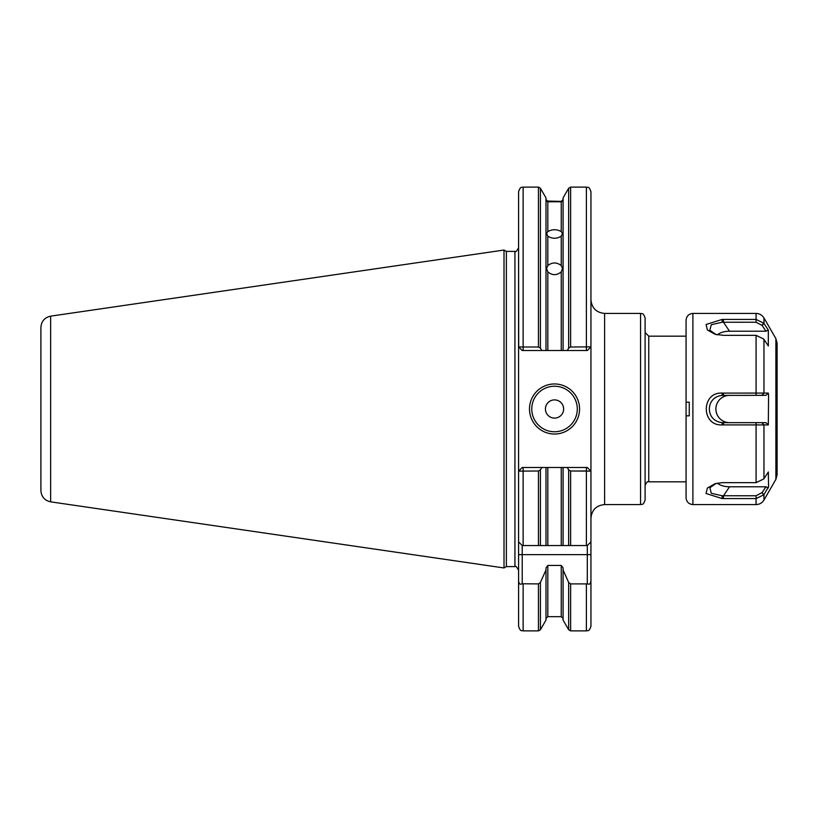 <?xml version="1.0" encoding="UTF-8"?>
<svg xmlns="http://www.w3.org/2000/svg" width="818" height="818" viewBox="0 0 818 818"><rect width="100%" height="100%" fill="white"/><g stroke="black" fill="none" stroke-linecap="round" stroke-linejoin="round"><path stroke-width="1.23" d="M604.604 313.417L640.555 313.417L640.555 504.583L604.604 504.583L604.604 313.417C596.302 312.609 591.751 308.059 590.944 299.766M523.131 350.513L523.131 347.006L518.694 346.873L522.221 350.513L541.782 350.513L540.412 348.141L538.438 347.006L523.131 347.006L523.131 187.118L538.438 187.118L540.412 188.252L545.995 197.936L545.995 350.513L541.782 350.513L587.304 350.513L590.944 346.873L590.944 191.668L590.944 541.905L587.304 545.545L587.304 583.776C589.379 584.798 590.586 583.868 590.944 580.964L590.944 541.905M590.944 580.964L590.944 626.332C588.776 632.559 587.743 630.013 586.394 630.882L586.394 583.899L570.627 583.899L568.653 582.447L563.07 569.941L563.07 620.064L568.653 629.748L568.653 582.447M640.555 504.583C641.905 503.704 642.938 506.25 645.105 500.033L645.105 317.967C642.938 311.75 641.905 314.296 640.555 313.417M686.067 481.822L648.746 481.822L648.746 336.178L645.105 332.537M545.432 409A9.1 9.1 0 0 1 559.083 401.117A9.1 9.1 0 0 1 559.083 416.883A9.1 9.1 0 0 1 545.432 409M547.825 201.392L561.25 201.392C562.896 200.921 562.896 201.044 561.25 201.77L547.825 201.77L546.567 201.044L561.25 201.392C562.896 200.921 562.896 201.044 561.25 201.77L561.25 231.596L562.498 233.437L561.25 236.197C556.772 238.917 552.293 238.917 547.825 236.197L546.567 233.437L547.825 231.596C552.293 229.112 556.772 229.112 561.25 231.596M546.567 268.365L547.825 265.574C552.293 262.108 556.772 262.108 561.25 265.574L562.498 268.365L561.25 271.893C556.772 275.554 552.293 275.554 547.825 271.893L546.567 268.365M531.772 409A22.761 22.761 0 0 1 554.532 386.239A22.761 22.761 0 0 1 577.293 409A22.761 22.761 0 0 1 554.532 431.761A22.761 22.761 0 0 1 531.772 409M579.563 409A25.031 25.031 0 0 0 542.017 387.323A25.031 25.031 0 0 0 542.017 430.677A25.031 25.031 0 0 0 579.563 409M522.221 467.487L518.694 471.127L538.438 470.994L540.412 469.859L541.782 467.487L522.221 467.487L518.581 471.127L518.581 541.905L518.581 191.668C520.739 185.441 521.782 187.987 523.131 187.118M586.394 467.487L586.394 470.994L570.627 470.994L590.831 471.127L587.304 467.487L567.283 467.487L568.653 469.859L568.653 545.545L561.25 545.545L561.25 467.487L567.283 467.487L563.07 467.487L563.07 545.545L547.825 545.545L547.825 467.487L561.25 467.487L541.782 467.487L545.995 467.487L545.995 545.545L547.825 545.545L522.221 545.545L518.581 541.905L518.581 626.332C520.739 632.559 521.782 630.013 523.131 630.882L538.438 630.882L538.438 583.899L522.221 583.776L522.221 545.545M567.283 350.513L563.07 350.513L563.07 197.936L568.653 188.252L568.653 348.141L567.283 350.513M590.831 346.873L570.627 347.006L568.653 348.141M518.694 346.873L518.581 247.762C516.679 251.249 515.463 252.455 514.931 251.402L514.931 566.598L506.373 566.598L504.011 567.958L50.634 501.843C44.612 500.493 41.37 496.741 40.9 490.585L40.9 327.415C41.37 321.259 44.612 317.507 50.634 316.157L50.634 501.843M587.304 583.776L586.394 583.899M518.581 580.964C518.929 583.858 520.146 584.798 522.221 583.776M587.304 467.487L590.831 471.127M568.653 469.859L570.627 470.994L570.627 545.545L587.304 545.545M568.653 545.545L570.627 545.545M590.944 346.873L587.304 350.513M522.221 350.513L518.581 346.873M563.07 569.941L563.07 567.866L561.25 565.453L547.825 565.453L545.995 567.866L545.995 569.941L540.412 582.447L538.438 583.899M50.634 316.157L504.011 250.042L504.011 567.958M504.011 250.042L506.373 251.402L506.373 566.598M545.995 569.941L545.995 620.064L540.412 629.748L538.438 630.882M756.077 495.78L756.077 504.583C759.513 504.471 762.141 502.947 763.961 500.033L763.961 494.583L768.562 486.782L768.327 471.986L763.797 478.898L756.077 482.671L722.141 482.671L715.167 483.663L707.396 488.029L706.046 493.499L722.141 498.571L756.077 498.571L763.797 494.818L762.141 492.548L756.077 495.78L722.141 495.749L711.292 493.295L709.86 487.763L716.036 483.428M762.141 492.548L765.945 486.782L768.327 487.906M723.47 424.9L768.327 424.92L768.562 395.35L768.327 393.08L722.141 393.1C701.016 391.873 701.036 426.147 722.141 424.9L723.47 424.9L723.47 422.65L722.141 422.589C705.116 421.106 705.096 396.914 722.141 395.411L765.945 395.35L768.327 393.08M723.47 335.329L756.077 335.329L763.797 339.102L768.327 346.014L768.327 330.094L763.797 323.182L756.077 319.429L722.141 319.429L706.067 324.49L707.396 329.981L715.157 334.337L723.47 335.329M716.036 334.572L709.86 330.237L711.292 324.705L722.141 322.251L756.077 322.22L756.077 313.417L692.897 313.417C688.756 313.826 686.476 316.096 686.067 320.247L686.067 402.18L689.257 402.17L689.257 415.83L686.077 415.83L689.257 415.83M763.961 500.033L775.883 479.389L775.883 338.611L763.961 317.967L763.961 323.417L762.141 325.452L765.945 331.218L768.327 330.094M756.077 322.22L762.141 325.452M763.797 424.92L761.987 422.65L765.945 422.65L768.327 424.92M761.987 422.65L723.47 422.65M723.47 319.429L723.47 322.22L729.533 331.218L765.945 331.218M729.533 331.218A13.65 6.83 0 0 0 717.447 334.879M717.447 483.121A13.65 6.83 180 0 0 729.533 486.782L723.47 495.78L723.47 498.571M765.945 486.782L729.533 486.782M729.533 395.35A13.65 13.65 0 0 0 715.883 409A13.65 13.65 0 0 0 729.533 422.65M686.077 402.17L689.257 402.17M686.077 415.83L686.067 402.18M686.067 415.82L686.067 497.753C686.476 501.904 688.756 504.174 692.897 504.583L692.897 313.417M775.883 479.389L777.1 474.829L777.1 343.171L775.883 338.611M686.067 334.133L686.067 409M547.825 201.77L547.825 231.596M547.825 236.197L547.825 265.574M547.825 271.893L547.825 350.513M561.25 236.197L561.25 265.574M561.25 271.893L561.25 350.513M568.653 188.252L570.627 187.118L586.394 187.118L586.394 350.513M570.627 187.118L570.627 347.006M540.412 188.252L540.412 348.141M538.438 187.118L538.438 347.006M570.627 583.899L570.627 630.882L568.653 629.748M523.131 583.899L523.131 630.882M586.394 470.994L586.394 545.545M523.131 545.545L523.131 467.487M540.412 469.859L540.412 545.545M538.438 470.994L538.438 545.545M518.581 554.645L590.944 554.645M540.412 582.447L540.412 629.748M547.825 565.453L547.825 616.66L545.995 618.48M561.25 565.453L561.25 616.66L563.07 618.48M763.797 494.818L761.987 492.794M722.141 498.571L722.141 495.749M756.077 422.65L756.077 482.671M756.077 335.329L756.077 395.35M763.961 478.653L763.961 424.92L762.141 422.65M762.141 395.35L763.961 393.08L763.961 339.347M722.141 322.251L722.141 319.429M761.987 325.206L763.797 323.182M722.141 395.411L722.141 393.1M722.141 424.9L722.141 422.589M723.47 393.1L723.47 395.35M761.987 395.35L763.797 393.08M604.604 504.583C596.302 505.391 591.751 509.941 590.944 518.234M648.746 481.822C647.764 480.994 646.547 482.201 645.105 485.463M648.746 336.178L686.067 336.178M547.825 201.34L545.995 199.52M561.25 201.34L563.07 199.52M586.394 187.118C587.774 187.997 588.817 185.482 590.944 191.668M570.627 630.882L586.394 630.882M506.373 251.402L514.931 251.402M514.931 566.598C515.463 565.545 516.679 566.751 518.581 570.238M547.825 616.66L561.25 616.66M692.897 504.583L756.077 504.583M756.077 313.417C759.513 313.529 762.141 315.053 763.961 317.967"/></g></svg>
